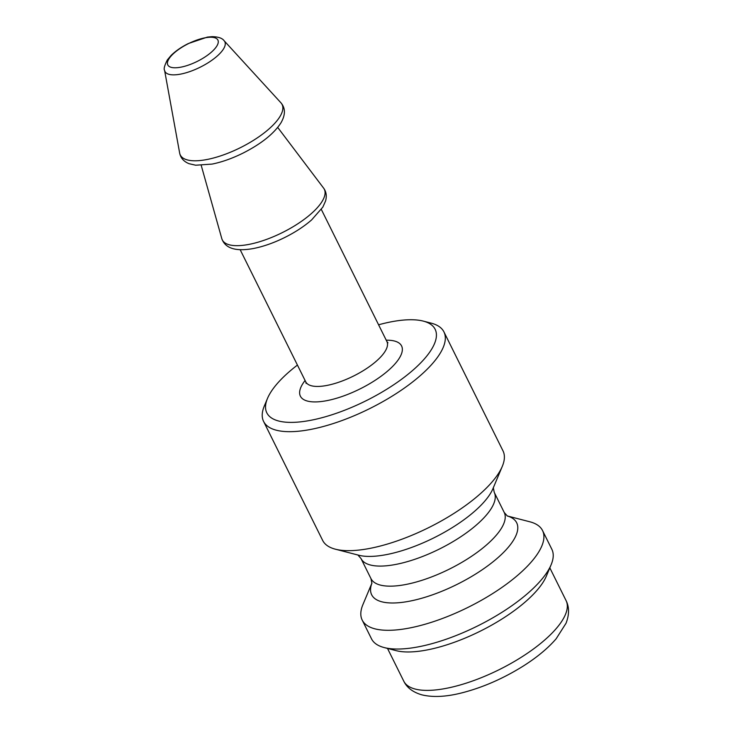 <?xml version="1.0" encoding="UTF-8"?>
<svg xmlns="http://www.w3.org/2000/svg" width="733" height="733" viewBox="0 0 733 733"><rect width="100%" height="100%" fill="white"/><g stroke="black" fill="none" stroke-linecap="round" stroke-linejoin="round"><path stroke-width="1.1" d="M267.49 398.422L264.311 406A100.668 35.679 -26.4 0 0 263.596 421.448L322.667 540.432A100.668 35.679 -26.4 0 0 335.402 549.2A100.668 35.679 -26.4 0 0 428.695 527.623A100.668 35.679 -26.4 0 0 502.297 466.353A100.668 35.679 -26.4 0 0 503.012 450.905L443.941 331.921A100.668 35.679 -26.4 0 0 431.206 323.152L423.253 321.1A93.961 33.297 153.6 0 1 365.785 400.887A93.961 33.297 153.6 0 1 267.49 398.422A93.961 33.297 153.6 0 1 271.741 390.716A93.961 33.297 153.6 0 1 297.433 365.071M371.943 583.065L362.908 604.615A100.668 35.679 -26.4 0 0 362.194 620.072A100.668 35.679 -26.4 0 0 468.231 607.263A100.668 35.679 -26.4 0 0 542.539 530.545A100.668 35.679 -26.4 0 0 529.803 521.777L507.181 515.931A80.942 28.679 -26.4 0 1 456.916 584.467A80.942 28.679 -26.4 0 1 371.933 583.101M169.268 58.365A27.964 9.914 -26.4 0 0 167.802 64.944A27.964 9.914 -26.4 0 0 197.259 61.389A27.964 9.914 -26.4 0 0 217.903 40.077A27.964 9.914 -26.4 0 0 195.509 40.553A27.964 9.914 -26.4 0 0 169.268 58.365M263.596 421.448A100.668 35.679 -26.4 0 0 369.634 408.638A100.668 35.679 -26.4 0 0 443.941 331.921M378.585 324.792A93.961 33.297 153.6 0 1 423.253 321.1M362.194 620.072L371.494 638.81A100.668 35.679 -26.4 0 0 384.239 647.578L396.168 650.657A90.608 32.105 -26.4 0 0 480.133 631.232A90.608 32.105 -26.4 0 0 546.369 576.092L551.134 564.731A100.668 35.679 -26.4 0 0 551.848 549.283L542.539 530.545M384.239 647.578A100.668 35.679 -26.4 0 0 477.531 626A100.668 35.679 -26.4 0 0 551.134 564.731M507.373 516.05L504.212 512.449A74.381 26.361 153.6 0 1 449.311 569.138A74.381 26.361 153.6 0 1 370.962 578.603L360.993 558.519A74.381 26.361 -26.4 0 0 439.342 549.063A74.381 26.361 -26.4 0 0 494.244 492.374L493.3 487.683M502.297 466.353L492.961 488.627A80.942 28.679 153.6 0 1 433.799 537.894A80.942 28.679 153.6 0 1 358.785 555.238L335.402 549.2M223.07 49.624A33.416 11.847 -26.4 0 0 224.133 40.755C222.346 38.171 218.333 36.806 212.103 36.65L207.384 37.099L188.225 43.586C181.216 47.114 175.471 51.099 171 55.543L167.326 59.95C164.476 65.631 163.56 69.085 164.577 70.322A33.416 11.847 -26.4 0 0 190.177 71.458A33.416 11.847 -26.4 0 0 223.07 49.624M164.577 70.322L179.658 153.06A56.817 20.139 -26.4 0 0 240.149 147.791A56.817 20.139 -26.4 0 0 280.922 102.794L224.133 40.755M305.084 380.491A56.487 20.02 -26.4 0 0 303.343 382.883A56.487 20.02 -26.4 0 0 325.993 400.814A56.487 20.02 -26.4 0 0 392.43 366.619A56.487 20.02 -26.4 0 0 386.245 340.204M387.949 342.824L386.905 341.551A45.299 16.053 153.6 0 1 353.471 376.075A45.299 16.053 153.6 0 1 305.753 381.838L240.167 249.715M403.773 681.177C406.934 687.701 412.963 692.254 421.851 694.838C432.882 697.523 446.25 696.863 461.973 692.841C482.763 687.49 503.095 678.621 522.986 666.233C536.868 657.464 547.945 648.302 556.191 638.727L566.041 623.233C569.349 614.639 569.358 607.098 566.078 600.602A90.608 32.105 153.6 0 1 499.2 669.65A90.608 32.105 153.6 0 1 403.773 681.177L387.51 648.421M221.797 238.619A56.945 20.176 -26.4 0 0 282.269 232.636A56.945 20.176 -26.4 0 0 323.583 188.088C326.258 191.689 326.927 195.968 325.589 200.924L322.832 207.127L311.607 219.927C303.975 226.561 294.803 232.535 284.083 237.822C273.345 243.063 263.083 246.636 253.288 248.542C235.696 251.703 225.196 248.395 221.797 238.619L201.227 165.401M360.993 558.519L357.832 554.927M504.212 512.449L494.244 492.374M371.906 583.294L370.962 578.603M306.137 383.432L305.753 381.838M386.905 341.551L321.329 209.436M566.078 600.602L549.823 567.855M277.715 127.432L323.583 188.088M179.658 153.06C180.63 157.998 183.754 161.535 189.022 163.679L195.693 165.218L212.13 164.082C222.053 162.066 232.388 158.383 243.154 153.041C261.269 143.805 273.858 133.754 280.931 122.878C285.558 114.861 285.558 108.172 280.922 102.794"/></g></svg>
